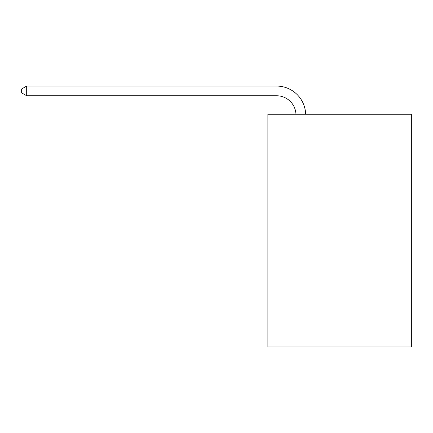 <?xml version="1.0" encoding="UTF-8"?>
<svg xmlns="http://www.w3.org/2000/svg" width="433" height="433" viewBox="0 0 433 433"><rect width="100%" height="100%" fill="white"/><g stroke="black" fill="none" stroke-linecap="round" stroke-linejoin="round"><path stroke-width="0.65" d="M411.35 114.269L411.35 346.925L267.881 346.925L267.881 114.269L411.35 114.269M276.6 95.769A19.388 19.388 178.8 0 1 295.972 114.269A19.388 19.388 0 0 0 276.6 95.769L26.689 95.769L21.65 92.862L21.65 88.987L26.689 86.075L276.6 86.075A29.081 29.081 -1.2 0 1 305.671 114.269M26.689 86.075L26.689 95.769"/></g></svg>
